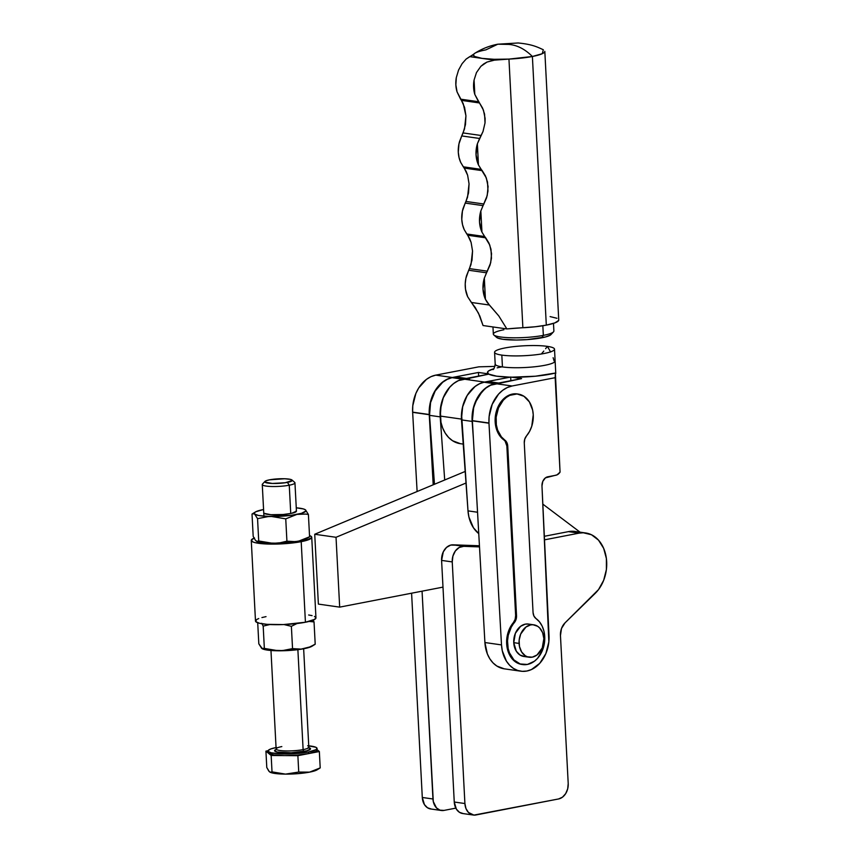 <?xml version="1.0" encoding="UTF-8"?>
<svg xmlns="http://www.w3.org/2000/svg" width="858" height="858" viewBox="0 0 858 858"><rect width="100%" height="100%" fill="white"/><g stroke="black" fill="none" stroke-linecap="round" stroke-linejoin="round"><path stroke-width="1.29" d="M533.773 624.817L528.453 624.066A16.366 12.334 98.1 0 0 513.749 642.663L519.069 643.425A16.366 12.334 -81.9 0 1 533.773 624.817A16.366 12.334 -81.9 0 1 543.865 638.62L542.245 647.983L536.99 654.997L532.314 657.142L527.509 656.831L525.278 655.759L521.632 651.973L519.476 646.524L519.144 640.229L520.688 634.062L525.943 627.048L530.619 624.903L533.054 624.742L537.655 626.286L539.639 627.927L542.599 632.636L543.865 638.62A16.366 12.334 -81.9 0 1 529.161 657.228A16.366 12.334 -81.9 0 1 519.069 643.425L513.749 642.663L515.368 633.301L520.624 626.297L525.3 624.141L528.507 624.066M543.79 351.083L541.355 353.989L543.79 351.083M547.275 346.353L545.613 348.702L547.275 346.353A29.998 4.955 177 0 1 554.515 349.174A29.998 4.955 177 0 1 535.081 354.847A29.998 4.955 177 0 1 501.823 355.105A29.998 4.955 177 0 1 494.583 352.284A29.998 4.955 177 0 1 514.017 346.611A29.998 4.955 177 0 1 547.275 346.353L549.034 349.195L547.275 346.353M494.583 352.284L495.195 364.103A29.998 4.955 -3 0 0 502.434 366.924L501.823 355.105L502.434 366.924A29.998 4.955 -3 0 0 535.478 366.688A29.998 4.955 -3 0 0 555.126 361.079L555.77 373.412M520.827 671.192A31.371 23.638 -81.9 0 0 549.023 635.746L541.977 486.003A8.183 6.167 -81.9 0 1 547.758 476.801L555.855 475.246A8.183 6.167 -81.9 0 0 560.06 472.125L555.373 373.048A38.181 6.306 177 0 1 511.658 377.188L521.589 378.603L490.69 385.188L486.132 387.913L482.003 391.72L475.622 401.93L473.616 407.947L472.372 420.645L488.963 423.015A32.733 24.668 -81.9 0 1 512.087 385.993L495.495 383.633A32.733 24.668 98.1 0 0 472.372 420.645A32.733 24.668 98.1 0 0 472.383 420.838L488.974 423.209A32.733 24.668 -81.9 0 1 488.963 423.015L472.372 420.645A32.733 24.668 98.1 0 0 472.383 420.838L488.974 423.209L501.501 644.905L502.295 650.814L506.445 661.196L509.641 665.272L513.427 668.403L517.674 670.441L522.211 671.331L526.855 671.031L531.445 669.551L539.746 663.331L545.86 653.603L548.852 641.838L541.977 486.003L542.803 481.349L545.42 477.863L557.035 474.86L560.06 472.125L555.169 377.692L512.087 385.993L495.495 383.633L521.589 378.603L511.658 377.188L535.435 376.212L555.373 373.048L555.169 377.692L512.087 385.993L507.282 387.548L502.724 390.283L498.595 394.079L492.213 404.3L489.114 416.634L488.963 423.015A32.733 24.668 98.1 0 0 488.974 423.209L501.501 644.905L484.909 642.535L472.383 420.838L484.909 642.535A31.371 23.638 98.1 0 0 504.236 668.822L520.827 671.192A31.371 23.638 -81.9 0 1 501.501 644.905L484.909 642.535L487.365 653.946L489.843 658.837L493.039 662.912L496.836 666.033L504.322 668.843M461.507 419.97L461.454 419.09A32.733 24.668 -81.9 0 1 484.577 382.078L463.277 379.043L488.792 374.131L496.653 376.179L510.092 377.166L484.577 382.078L463.277 379.043A32.733 24.668 98.1 0 0 440.154 416.055L461.454 419.09L440.154 416.055A32.733 24.668 98.1 0 0 460.328 443.683L463.223 444.101M412.644 412.333L429.247 414.704A32.733 24.668 -81.9 0 1 429.236 414.511L412.634 412.14A32.733 24.668 98.1 0 0 412.644 412.333L429.247 414.704L433.204 484.791L429.247 414.704A32.733 24.668 -81.9 0 1 429.236 414.511A32.733 24.668 -81.9 0 1 452.359 377.488L435.757 375.128L478.839 366.827L494.937 366.398L478.839 366.827L435.757 375.128A32.733 24.668 98.1 0 0 412.634 412.14L429.236 414.511L430.48 401.801L435.317 390.315L442.996 381.767L447.554 379.043L452.359 377.488L435.757 375.128L430.952 376.673L426.394 379.408L418.715 387.945L415.883 393.425L412.784 405.759L412.634 412.14A32.733 24.668 98.1 0 0 412.644 412.333L417.117 491.505L412.644 412.333M518.114 394.058A24.55 18.501 -81.9 0 1 533.247 414.779L532.646 410.135L529.418 401.952L523.938 396.267L517.052 393.951L509.791 395.345L506.37 397.393L503.271 400.246L498.487 407.904L496.16 417.16L496.332 424.774L497.651 430.137L501.372 436.851L504.815 440.09A24.55 18.501 -81.9 0 1 496.053 421.943L495.163 421.814L496.053 421.943A24.55 18.501 -81.9 0 1 518.114 394.058L517.224 393.929A24.55 18.501 98.1 0 0 495.163 421.814A24.55 18.501 98.1 0 0 503.925 439.961L506.864 442.589L507.743 446.139L516.527 615.669L516.033 619.487L511.239 627.198L508.268 635.21L507.528 640.958L508.151 648.498L509.438 652.831L513.878 659.899L520.184 663.974L527.391 664.446L534.416 661.228L537.516 658.376L542.299 650.718L544.626 641.462L544.733 636.679L543.929 631.102L542.117 626.04L539.414 621.771L535.971 618.532A24.55 18.501 -81.9 0 1 544.733 636.679A24.55 18.501 -81.9 0 1 522.683 664.564A24.55 18.501 -81.9 0 1 507.55 643.843L506.66 643.725A24.55 18.501 98.1 0 0 521.793 664.435L522.683 664.564M493.811 334.952L496.632 337.419A27.585 4.558 -3 0 0 514.51 340.015A27.585 4.558 -3 0 0 541.698 337.816L543.339 335.381A30.309 5.009 177 0 1 513.459 337.805A30.309 5.009 177 0 1 493.811 334.952A30.309 5.009 177 0 1 503.882 329.762M492.964 326.952L493.339 334.137A30.309 5.009 -3 0 0 511.089 337.762A30.309 5.009 -3 0 0 543.339 335.381L542.835 325.74L543.339 335.381A30.309 5.009 -3 0 0 553.882 330.995L553.485 323.38M485.885 49.861L497.812 44.198L508.687 44.412C516.977 45.013 524.881 49.035 532.389 56.489L542.267 53.7L543.329 49.764C536.904 46.75 531.713 44.294 518.157 42.975L497.812 44.198C489.575 45.764 481.896 48.799 474.774 53.314L473.831 54.097A35.736 5.899 177 0 1 485.885 49.861M497.812 44.198L508.687 44.412C516.977 45.013 524.881 49.035 532.389 56.489L508.955 59.095L522.876 327.745A54.547 9.009 -3 0 0 506.864 328.936L498.788 315.937L487.172 302.381L485.424 299.281L484.33 278.131L490.701 262.741L491.559 253.711L489.779 245.066L481.949 232.11L480.845 210.961L487.215 195.581L488.084 186.551L486.304 177.906L478.464 164.951L477.37 143.801L483.011 131.51L485.027 122.898L485.124 118.49L483.419 110.081L474.817 94.434L474.066 80.073L476.469 72.576L480.866 66.323L487.022 62.055L494.39 60.146A54.547 9.009 177 0 1 508.955 59.095C499.077 59.61 490.111 59.374 482.067 58.387C474.967 57.218 472.222 55.791 473.831 54.097A54.547 9.009 177 0 1 469.744 56.639L466.119 59.073L462.119 63.642L458.58 70.013L456.317 77.542A24.55 18.501 98.1 0 0 457.067 91.913L460.574 99.163L478.539 101.716L474.817 94.434A24.55 18.501 -81.9 0 1 474.066 80.073L473.605 87.419L474.817 94.434L474.066 80.073L476.469 72.576L480.866 66.323L483.751 63.9L487.022 62.055L494.39 60.146L469.744 56.639L482.067 58.387L474.86 56.542L473.53 55.373L473.831 54.097L466.119 59.073L462.119 63.642L458.58 70.013L456.317 77.542L455.855 84.888L457.067 91.913L463.234 103.689L465.937 115.787L464.532 128.893L459.62 141.28A24.55 18.501 98.1 0 0 460.714 162.43L463.32 166.827L481.199 169.369L478.464 164.951A24.55 18.501 -81.9 0 1 477.37 143.801L476.051 154.74L478.464 164.951L477.37 143.801L479.601 138.47L461.722 135.929L458.944 143.951L458.29 152.209L459.051 157.55L460.714 162.43L466.184 171.439L467.631 175.246L469.058 183.848L467.524 197.319L463.095 208.44A24.55 18.501 98.1 0 0 464.199 229.59L466.806 233.987L484.673 236.529L481.949 232.11A24.55 18.501 -81.9 0 1 480.845 210.961L479.525 221.9L481.949 232.11L480.845 210.961L483.075 205.63L465.208 203.089L462.419 211.122L461.776 219.369L462.526 224.71L464.199 229.59L469.669 238.599L471.106 242.417L472.544 251.008L471.01 264.489L466.58 275.6A24.55 18.501 98.1 0 0 467.674 296.75L471.364 302.466L489.371 305.03L485.424 299.281A24.55 18.501 -81.9 0 1 484.33 278.131L483 289.06L485.424 299.281L484.33 278.131L486.561 272.79L468.683 270.249L465.894 278.282L465.229 283.784L465.508 289.243L467.674 296.75L478.453 313.084L483.043 325.536L506.864 328.936L535.371 326.748L546.31 325.139A35.736 5.899 -3 0 0 558.74 319.97L544.819 51.33A35.736 5.899 177 0 1 532.389 56.489L546.31 325.139L532.389 56.489A35.736 5.899 177 0 1 508.955 59.095L494.165 59.299L482.067 58.387L494.39 60.146L508.955 59.095L522.876 327.745A35.736 5.899 -3 0 0 546.31 325.139L554.89 322.887L558.633 320.474M556.96 318.275L550.117 316.602M475.278 307.55L471.364 302.466L489.371 305.03L498.788 315.937L506.864 328.936L483.043 325.536L479.804 316.012L475.278 307.55M467.728 235.253L466.806 233.987L484.673 236.529L485.714 237.816L467.728 235.253L485.714 237.816L488.942 243.082L490.99 249.281L491.462 258.237L490.079 264.95L486.561 272.79L468.683 270.249L469.455 268.618L487.441 271.182L469.455 268.618L472.018 260.081L472.544 251.008L471.106 242.417L467.728 235.253M464.253 168.093L463.32 166.827L481.199 169.369L482.228 170.656L464.253 168.093L482.228 170.656L485.467 175.922L487.516 182.111L487.977 191.077L486.604 197.79L483.075 205.63L465.208 203.089L465.98 201.458L483.955 204.022L465.98 201.458L468.543 192.921L469.058 183.848L467.631 175.246L464.253 168.093M461.422 100.375L460.574 99.163L478.539 101.716L479.515 102.96L461.422 100.375L479.515 102.96L482.614 108.14L484.577 114.178L485.027 122.898L483.011 131.51L479.601 138.47L461.722 135.929L463.106 132.936L481.199 135.51L463.106 132.936L465.476 124.603L465.937 115.787L464.586 107.422L461.422 100.375M496.278 336.293L497.576 337.998L502.852 339.285L516.344 340.025L527.069 339.618L545.431 336.979L550.278 335.146L551.093 333.322M553.496 331.864A30.309 5.009 177 0 1 543.339 335.381L541.698 337.816A27.585 4.558 -3 0 0 550.943 334.609L553.496 331.864M526.512 435.907L529.558 431.424L531.767 426.212L533.247 414.779A24.55 18.501 -81.9 0 1 526.512 435.907L524.764 439.146L524.27 442.953A8.183 6.167 -81.9 0 1 526.512 435.907M535.971 618.532L533.923 616.033L533.054 612.483L524.27 442.953L533.054 612.483A8.183 6.167 -81.9 0 0 535.971 618.532M524.549 656.542L519.959 654.997L516.302 651.211L513.749 642.663A16.366 12.334 98.1 0 0 523.83 656.467L529.161 657.228M504.815 440.09A8.183 6.167 -81.9 0 1 507.743 446.139L506.853 446.01A8.183 6.167 98.1 0 0 503.925 439.961L504.815 440.09M516.527 615.669L515.637 615.54L506.853 446.01L507.743 446.139L516.527 615.669A8.183 6.167 -81.9 0 1 514.274 622.715L513.395 622.586A8.183 6.167 98.1 0 0 515.637 615.54L516.527 615.669M522.854 664.553L519.294 663.845L512.987 659.77L510.489 656.552L507.26 648.369L506.638 640.84L507.389 635.081L509.126 629.611L513.395 622.586A24.55 18.501 98.1 0 0 506.66 643.725L507.55 643.843A24.55 18.501 -81.9 0 1 514.274 622.715L513.395 622.586L515.143 619.358L515.637 615.54L506.853 446.01L505.072 441.044L500.482 436.733L497.79 432.453L495.978 427.391L495.163 421.814L496.096 412.29L499.721 403.668L502.391 400.118L508.901 395.216L512.505 394.058L517.299 393.94M501.555 366.913L497.168 367.825M493.747 368.736L488.663 370.881L487.612 371.922L488.384 373.874L478.453 372.458L452.359 377.488L478.453 372.458L478.646 376.083L478.453 372.458L488.384 373.874A38.181 6.306 177 0 1 493.747 368.736M554.118 360.961L553.12 357.711M495.238 363.803A29.998 4.955 -3 0 0 502.434 366.924A29.998 4.955 -3 0 0 535.478 366.688A29.998 4.955 -3 0 0 555.126 361.079L555.727 372.597M550.6 352.048L549.034 349.195L550.6 352.048M461.454 419.09L462.698 406.392L464.704 400.375L467.535 394.894L475.214 386.357L479.772 383.633L484.577 382.078L510.671 377.027L510.864 380.673L510.671 377.027L511.658 377.188L510.092 377.166A38.181 6.306 177 0 1 488.792 374.131L458.472 380.598L453.914 383.322L449.785 387.13L443.404 397.34L440.304 409.684L440.948 422.254L442.674 428.035L445.259 433.161L448.595 437.451L452.563 440.744L460.424 443.704M498.659 383.022L490.862 381.917A32.733 24.668 98.1 0 0 483.955 382.207L479.172 383.912L474.656 386.786L467.127 395.559L462.505 407.185L461.529 413.524L467.996 510.875A32.733 24.668 98.1 0 0 478.753 533.601L473.434 527.767L468.918 517.031L467.996 510.875L477.541 512.237L467.996 510.875L461.497 419.905L472.147 421.417A32.733 24.668 -81.9 0 1 494.605 383.73L483.955 382.207A32.733 24.668 98.1 0 0 461.497 419.905L472.147 421.417L473.155 408.708L477.777 397.082L485.306 388.309L489.821 385.435L497.072 383.333A32.733 24.668 -81.9 0 0 494.605 383.73L483.955 382.207L488.824 381.735M466.441 378.432L458.912 377.359A32.733 24.668 98.1 0 0 452.005 377.659L462.655 379.172L457.872 380.877L453.356 383.751L449.292 387.687L443.093 398.091L441.205 404.15L440.197 416.87L444.701 479.997L440.197 416.87L429.547 415.347L434.47 484.266L429.547 415.347L440.197 416.87A32.733 24.668 -81.9 0 1 462.655 379.172L452.005 377.659A32.733 24.668 98.1 0 0 429.547 415.347L430.555 402.638L435.178 391.012L442.707 382.239L447.222 379.365L452.005 377.659L456.874 377.188M469.562 378.882A32.733 24.668 -81.9 0 0 462.655 379.172L463.331 379.032M473.401 438.91L472.147 421.417L473.401 438.91M585.649 532.968L574.999 531.445A34.095 25.697 98.1 0 0 568.436 531.628L544.337 536.293L568.436 531.628L579.086 533.14A34.095 25.697 -81.9 0 1 585.649 532.968A34.095 25.697 -81.9 0 1 606.209 557.314A34.095 25.697 -81.9 0 1 595.216 593.361L565.036 622.854L598.541 589.575L603.678 580.276L606.391 569.54L606.381 558.504L603.657 548.337L598.509 540.132L591.484 534.749L583.322 532.775L579.086 533.14L544.508 539.843L579.086 533.14L568.436 531.628L575.085 531.456M473.316 815.036L462.666 813.523A13.642 10.275 98.1 0 1 454.257 802.026L464.907 803.538L465.958 808.526L468.425 812.451L473.906 815.1L558.579 798.959L475.943 814.971A13.642 10.275 -81.9 0 1 473.316 815.036A13.642 10.275 -81.9 0 1 464.907 803.538L452.241 561.915L464.907 803.538L454.257 802.026L441.591 560.403L452.241 561.915L452.917 556.059L455.394 550.911L459.223 547.468L463.674 546.342L453.024 544.83A13.642 10.275 98.1 0 0 441.591 560.403L452.241 561.915A13.642 10.275 -81.9 0 1 463.674 546.342L479.504 546.9L463.674 546.342L453.024 544.83L479.44 545.752L450.772 545.066L446.525 547.415L443.296 551.812L441.591 560.403L454.257 802.026L456.381 809.148L459.427 812.301L463.256 813.588M441.355 810.488A13.642 10.275 -81.9 0 0 443.983 810.413L455.812 808.129L443.983 810.413L439.982 810.156L436.475 807.904L433.29 801.565L422.061 591.173L432.958 798.991L422.297 797.468L411.593 593.2L422.297 797.468A13.642 10.275 98.1 0 0 430.705 808.976L441.355 810.488A13.642 10.275 -81.9 0 1 432.958 798.991L422.297 797.468L424.431 804.6L427.477 807.753L431.306 809.03M568.21 783.526A13.642 10.275 -81.9 0 1 558.579 798.959L562.483 797.168L565.679 793.607L567.696 788.824L568.21 783.526L560.456 635.51A13.642 10.275 -81.9 0 1 565.036 622.854L561.486 628.506L560.456 635.51L568.21 783.526M258.741 618.543L256.596 619.573L255.705 621.578L259.384 623.251L267.074 624.345L283.44 624.57L305.427 622.243A30.277 5.019 -3 0 0 315.959 617.857L311.733 537.269A30.277 5.019 177 0 1 301.201 541.666L305.427 622.243L314.854 619.304L315.744 617.31L314.457 616.409M254.526 537.966L251.351 540.014L252.778 541.891L255.169 542.664L267.857 544.036L279.215 543.983L290.926 543.146L305.298 540.744L311.647 537.698L311.518 536.722L309.513 535.531A30.277 5.019 177 0 1 311.733 537.269M296.149 510.671A16.366 2.713 177 0 1 295.989 511.808A16.366 2.713 177 0 1 280.234 514.703A16.366 2.713 177 0 1 264.264 513.47A16.366 2.713 177 0 1 264.028 513.32L263.749 512.794M266.023 616.634L261.926 617.556M312.065 615.626L308.655 614.993M261.293 647.854L263.814 649.356L267.503 650.107L285.178 650.686L301.287 649.184L308.505 647.64L312.462 645.892M258.816 643.811L257.711 622.758L258.816 643.811L262.398 648.82L264.35 648.412L274.968 650.611L282.143 650.664L292.546 648.616L301.104 649.109L309.684 646.986L315.208 644.229L314.039 621.921L313.17 620.152L314.039 621.921L308.344 621.342L314.039 621.921L315.208 644.229L309.684 646.986L301.104 649.109L292.546 648.616L291.377 626.319L292.546 648.616L285.65 650.235L278.571 650.793L264.35 648.412L263.181 626.115L264.35 648.412L261.701 648.391L258.816 643.811M313.921 644.755L315.208 644.229L313.921 644.755M296.986 623.53L291.377 626.319L283.987 624.549L291.377 626.319L296.986 623.53M270.055 624.495L263.181 626.115L261.722 623.305L263.181 626.115L270.055 624.495M262.334 648.798A25.912 4.29 -3 0 0 262.441 648.852A25.912 4.29 -3 0 0 278.571 650.793A25.912 4.29 -3 0 0 304 648.702A25.912 4.29 -3 0 0 311.958 646.256L314.918 644.433M262.398 648.82L261.701 648.391M256.703 541.344A25.912 4.29 -3 0 0 256.81 541.398A25.912 4.29 -3 0 0 272.93 543.35L258.719 540.969L257.55 518.661L258.719 540.969L256.767 541.377L255.362 540.208L253.185 536.368L252.016 514.071L252.649 513.695L252.016 514.071L253.185 536.368L255.362 540.208L256.767 541.377L258.719 540.969L272.93 543.35L280.019 542.792L286.915 541.173L285.746 518.865L271.525 516.484L285.746 518.865L296.954 514.392A25.912 4.29 177 0 1 271.525 516.484L267.953 516.623L271.525 516.484A25.912 4.29 177 0 1 254.665 514.081L257.55 518.661L267.953 516.623L257.55 518.661L254.665 514.081A25.912 4.29 177 0 1 255.276 512.044A25.912 4.29 177 0 1 263.234 509.588L263.234 509.588A25.912 4.29 177 0 1 263.578 509.523L263.578 509.523M305.566 514.071L308.408 514.478L305.523 509.899A25.912 4.29 177 0 1 296.954 514.392L305.566 514.071L296.954 514.392L285.746 518.865L286.915 541.173L295.474 541.655L301.233 540.54L309.577 536.786L308.408 514.478L305.566 514.071M252.016 514.071L253.292 513.534L258.43 515.454L268.415 516.43L291.302 515.293L301.458 513.331L305.898 511.003L305.523 509.899L303.421 508.944L296.267 507.818A25.912 4.29 177 0 1 304.783 509.448A25.912 4.29 177 0 1 305.523 509.899L308.408 514.478L309.577 536.786L298.37 541.259L292.599 541.752L286.915 541.173L280.019 542.792L272.93 543.35A25.912 4.29 -3 0 0 298.37 541.259A25.912 4.29 -3 0 0 306.327 538.803L309.288 536.979M263.234 509.588L255.673 511.818L254.29 512.987L254.665 514.081L252.649 513.695M308.29 537.312L309.577 536.786L308.29 537.312M256.767 541.377L255.663 540.411M306.832 538.449L298.37 541.259L279.547 543.243L264.243 542.942L256.07 540.948M296.439 511.186L291.527 513.352L283.119 514.51L270.871 514.703L264.028 513.32M251.265 540.443L255.491 621.02A30.277 5.019 -3 0 0 273.23 624.656A30.277 5.019 -3 0 0 305.427 622.243L301.201 541.666A30.277 5.019 177 0 1 269.004 544.069A30.277 5.019 177 0 1 251.265 540.443A30.277 5.019 177 0 1 254.054 538.148M466.001 483.033L336.025 537.29L339.682 607.132L442.996 587.119L339.682 607.132L318.382 604.096L314.725 534.255L318.382 604.096L339.682 607.132L336.025 537.29L314.725 534.255L465.175 471.45L314.725 534.255L336.025 537.29L466.001 483.033M580.062 532.164L542.824 504.129L580.062 532.164M308.901 747.64A17.997 2.982 177 0 1 304.268 751.383A1.641 1.04 79 0 1 303.121 749.624A16.366 2.713 -3 0 0 308.666 746.91M268.039 751.007L268.125 752.616A24.55 4.065 -3 0 0 268.543 753.313A24.55 4.065 -3 0 0 284.524 755.587A24.55 4.065 -3 0 0 308.612 753.603L308.526 751.994A24.55 4.065 177 0 1 282.421 753.946A24.55 4.065 177 0 1 268.039 751.007A24.55 4.065 177 0 1 276.051 747.543M264.929 481.435L262.473 484.084A16.366 2.713 -3 0 0 270.624 486.465A16.366 2.713 -3 0 0 289.264 485.21L287.419 482.378A13.739 2.274 177 0 1 271.772 483.429A13.739 2.274 177 0 1 264.929 481.435A13.739 2.274 177 0 1 269.53 479.826A13.739 2.274 177 0 1 283.076 478.721A13.739 2.274 177 0 1 291.977 480.008A13.739 2.274 177 0 1 287.419 482.378L289.264 485.21A16.366 2.713 177 0 1 271.857 486.507A16.366 2.713 177 0 1 262.269 484.545L263.921 516.173M276.362 749.388L276.126 748.959A16.366 2.713 -3 0 0 285.714 750.922A16.366 2.713 -3 0 0 303.121 749.624L297.876 649.667L303.121 749.624A16.366 2.713 -3 0 0 308.816 747.254L303.646 648.766M290.744 513.513L289.264 485.21L290.744 513.513M276.576 747.447L270.678 748.991L268.104 750.653L268.211 751.447L271.203 752.809L281.488 753.914L295.506 753.614L308.526 751.994L316.162 749.613L316.892 747.983L315.841 747.264L307.668 745.741M308.215 747.457L310.478 749.034L306.703 750.836L291.194 752.766L276.887 751.983L274.624 750.407L276.512 749.184M296.439 511.143L294.948 482.839A16.366 2.713 177 0 1 289.264 485.21A16.366 2.713 -3 0 0 294.702 482.389L291.977 480.008M269.53 479.826L284.663 478.753L290.422 479.375L292.149 480.577L285.21 482.743L272.286 483.451L264.854 482.067L266.237 480.695L269.53 479.826M269.133 771.342L266.784 767.513L265.926 751.136L268.082 750.718L265.926 751.136L268.157 752.798M269.519 771.846L275.01 773.466L285.489 774.12L272.018 771.868L270.173 772.254L268.844 771.138L266.784 767.513L265.926 751.136L271.16 755.49L284.524 755.587L274.045 754.933L268.543 753.313L271.16 755.49L297.876 755.683L308.612 753.603L297.179 755.104L284.524 755.587L297.876 755.683L319.348 751.522L317.128 749.688L319.348 751.522L320.206 767.899L309.588 772.136L317.599 769.476M316.731 749.345L317.085 750.396L315.765 751.501L308.612 753.603A24.55 4.065 -3 0 0 317.149 750.042L317.063 748.433A24.55 4.065 177 0 1 308.526 751.994L308.612 753.603L319.348 751.522L320.206 767.899L309.588 772.136L298.734 772.061L285.489 774.12L298.144 773.637L309.588 772.136A24.55 4.065 -3 0 0 317.128 769.819L319.927 768.092M308.741 745.838A24.55 4.065 177 0 1 317.063 748.433M270.109 772.221A24.55 4.065 -3 0 0 270.216 772.275A24.55 4.065 -3 0 0 285.489 774.12A24.55 4.065 -3 0 0 309.588 772.136L298.734 772.061L297.876 755.683L298.734 772.061L285.489 774.12L272.018 771.868L271.16 755.49L272.018 771.868L270.806 772.361M319.605 768.264L320.206 767.899L319.605 768.264M281.821 746.589A16.366 2.713 -3 0 0 276.276 749.302A16.366 2.713 -3 0 0 286.669 750.943A16.366 2.713 -3 0 0 303.121 749.624A1.641 1.04 -101 0 0 304.268 751.383A17.997 2.982 177 0 1 283.151 752.745A17.997 2.982 177 0 1 275.086 749.903M554.515 349.174L555.77 373.487M492.857 369.584L492.857 369.584C493.715 369.701 494.498 367.878 495.195 364.103M255.276 512.044L252.306 513.867M276.126 748.959L270.967 650.482"/></g></svg>
